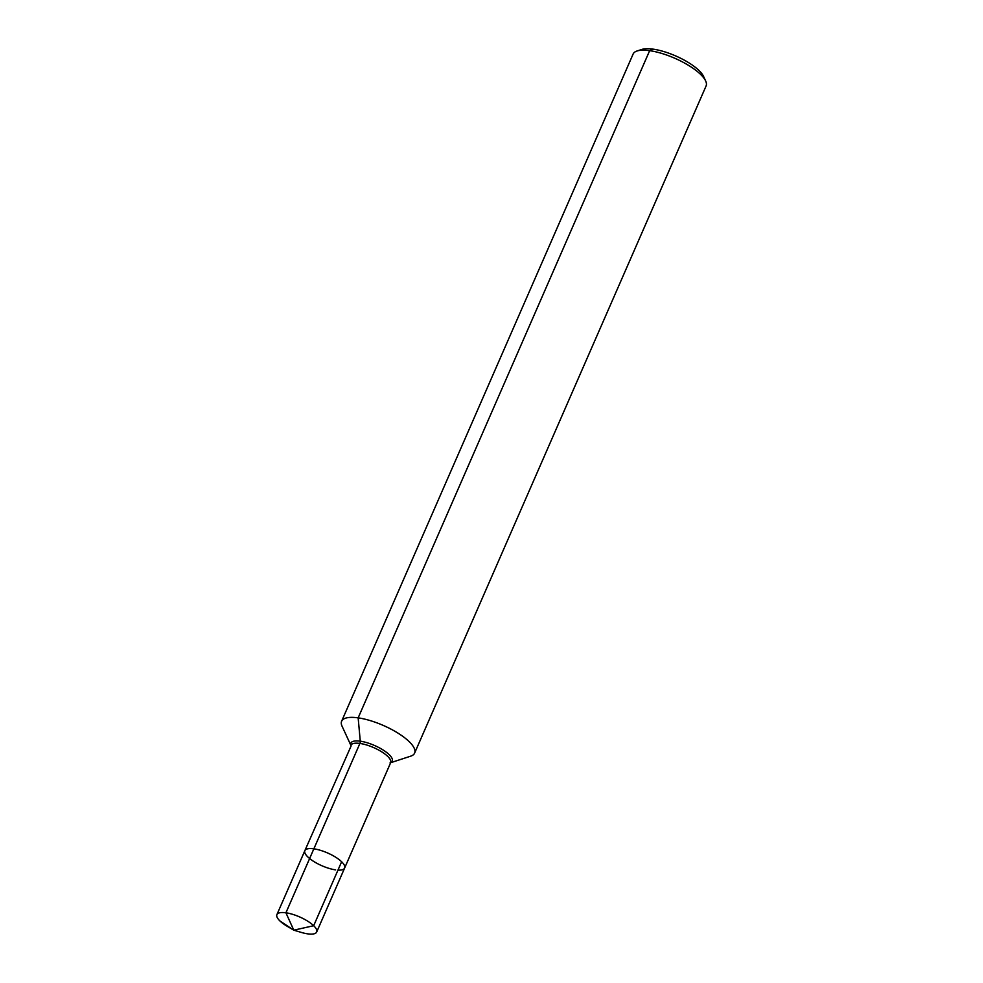 <?xml version="1.0" encoding="UTF-8"?>
<svg xmlns="http://www.w3.org/2000/svg" width="983" height="983" viewBox="0 0 983 983"><rect width="100%" height="100%" fill="white"/><g stroke="black" fill="none" stroke-linecap="round" stroke-linejoin="round"><path stroke-width="1.47" d="M390.644 762.71L410.673 756.173A39.824 12.828 -156.4 0 0 414.605 753.125A39.824 12.828 -156.4 0 0 383.247 725.417A39.824 12.828 -156.4 0 0 341.617 721.239A39.824 12.828 -156.4 0 0 342.059 726.191L350.87 745.335M414.605 753.125L706.101 85.939A39.824 12.828 -156.4 0 0 705.659 80.975A39.824 12.828 -156.4 0 0 674.743 58.23A39.824 12.828 -156.4 0 0 637.045 50.993A39.824 12.828 -156.4 0 0 633.113 54.053L341.617 721.239M337.968 870.115A21.7 6.992 -156.4 0 0 344.628 868.038A21.7 6.992 -156.4 0 0 327.536 852.949A21.7 6.992 -156.4 0 0 304.853 850.664A21.7 6.992 -156.4 0 0 313.909 861.563A21.7 6.992 -156.4 0 0 335.621 869.881M705.659 80.975L703.57 76.428A35.843 11.55 -156.4 0 0 675.739 55.957A35.843 11.55 -156.4 0 0 641.801 49.445L637.045 50.993M313.86 848.82L285.918 912.789L293.794 930.176L301.216 932.388A21.7 6.992 -156.4 0 0 307.667 933.85A21.7 6.992 -156.4 0 0 316.686 932.007A21.7 6.992 -156.4 0 0 307.618 921.108A21.7 6.992 -156.4 0 0 285.918 912.789A21.7 6.992 -156.4 0 0 276.899 914.632A21.7 6.992 -156.4 0 0 287.134 926.244L293.794 930.176L279.909 920.936A21.7 6.992 -156.4 0 1 276.899 914.632A21.7 6.992 -156.4 0 1 292.479 914.288A21.7 6.992 -156.4 0 1 313.675 925.716L293.794 930.176L285.918 912.789L359.901 743.443A2.986 1.843 98.1 0 0 360.269 741.182L358.156 717.86L649.652 50.674L653.154 49.15M390.042 762.906L390.669 762.661A21.7 6.992 -156.4 0 0 373.577 747.559A21.7 6.992 -156.4 0 0 350.894 745.286A22.584 7.274 -156.4 0 1 374.498 745.47A22.584 7.274 -156.4 0 1 390.669 762.673L344.628 868.038A21.7 6.992 -156.4 0 0 327.536 852.949A21.7 6.992 -156.4 0 0 304.853 850.664L276.899 914.632L304.853 850.664A21.7 6.992 -156.4 0 1 320.433 850.32A21.7 6.992 -156.4 0 1 341.629 861.747L313.675 925.716M304.853 850.664L351.14 745.913M344.628 868.038L316.686 932.007"/></g></svg>
